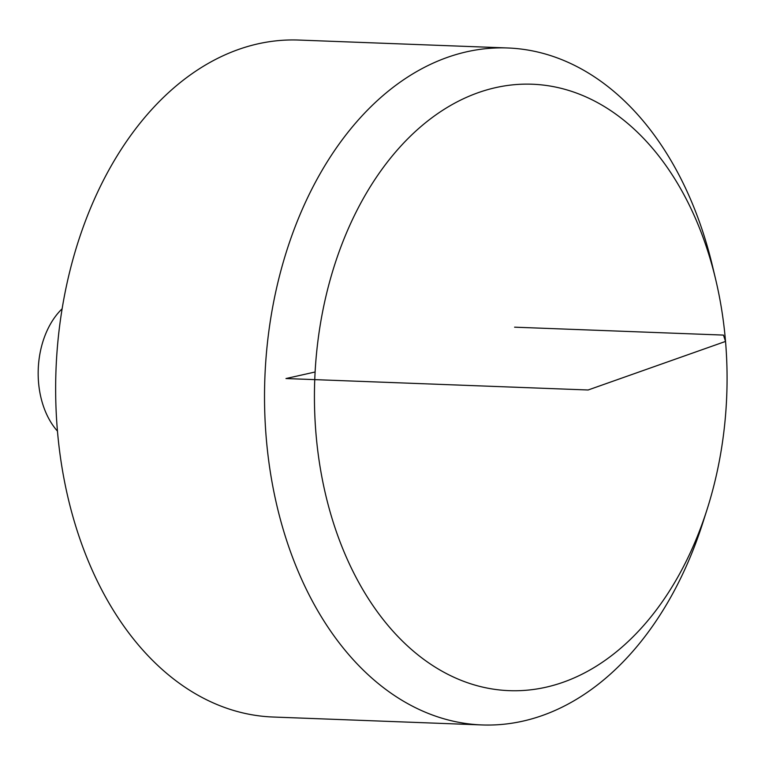 <?xml version="1.0" encoding="UTF-8"?>
<svg xmlns="http://www.w3.org/2000/svg" width="765" height="765" viewBox="0 0 765 765"><rect width="100%" height="100%" fill="white"/><g stroke="black" fill="none" stroke-linecap="round" stroke-linejoin="round"><path stroke-width="1.15" d="M707.176 509.127L702.978 522.304A338.732 230.15 -87.8 0 1 482.026 724.943L273.153 717.025A338.732 230.15 -87.8 0 1 55.769 399.952A338.732 230.15 -87.8 0 1 257.872 43.863A338.732 230.15 -87.8 0 1 298.799 40.057L507.673 47.975A338.732 230.15 -87.8 0 1 712.655 266.746L715.849 280.21A303.409 206.148 92.2 0 0 495.577 87.65A303.409 206.148 92.2 0 0 315.964 433.449A303.409 206.148 92.2 0 0 545.923 687.228A303.409 206.148 92.2 0 0 707.176 509.127A303.409 206.148 92.2 0 0 715.849 280.21M482.026 724.943A338.732 230.15 -87.8 0 1 264.642 407.869A338.732 230.15 -87.8 0 1 466.746 51.781A338.732 230.15 -87.8 0 1 507.673 47.975M57.461 431.135A74.922 50.911 -87.8 0 1 62.099 308.811M315.094 372L285.976 378.541L588.122 389.987L725.526 341.429L723.47 335.089L514.596 327.181"/></g></svg>
